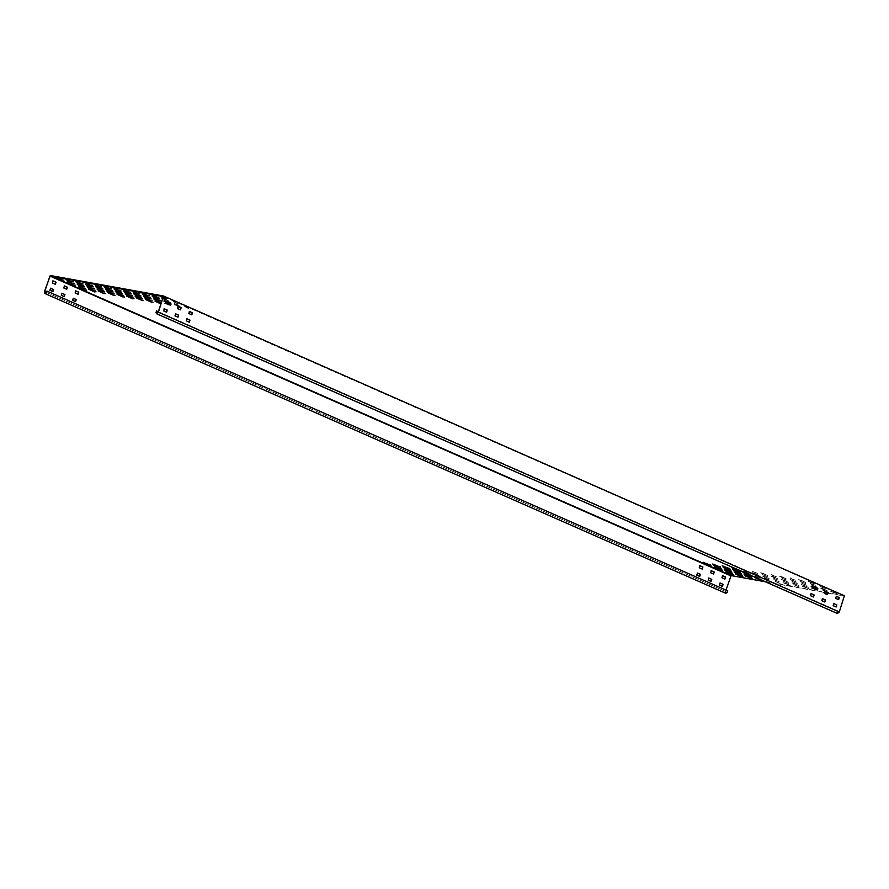 <?xml version="1.0" encoding="UTF-8"?>
<svg xmlns="http://www.w3.org/2000/svg" width="889" height="889" viewBox="0 0 889 889"><rect width="100%" height="100%" fill="white"/><g stroke="black" fill="none" stroke-linecap="round" stroke-linejoin="round"><path stroke-width="0.67" stroke-dasharray="4.45 3.33" d="M828.27 593.163L844.272 596.063L839.094 611.954L837.416 613.154L837.449 610.721L837.382 613.499M844.272 596.063L163.476 296.604M765.34 581.773L823.814 592.363M727.78 590.874L725.869 593.007L726.002 590.096M844.372 595.763L731.214 575.294L725.357 591.374L725.746 593.296M158.353 311.728L837.449 610.721M158.32 311.839L837.571 610.899M164.109 308.783L163.476 310.861L166.676 312.217M166.654 301.46L165.954 303.516L169.154 304.871M164.476 299.837L163.043 299.893L170.155 302.338L164.476 299.837L163.043 299.893L166.688 301.449M175.555 313.795L174.822 315.862L178.022 317.217M178 306.461L177.311 308.516L180.511 309.872M186.868 318.795L186.168 320.851L189.368 322.207M189.357 311.461L188.657 313.517L191.857 314.873M833.649 603.575L833.004 605.653L836.205 607.009M836.127 596.23L835.493 598.308L838.694 599.664M822.303 598.575L821.658 600.653L824.859 602.02M824.848 591.263L824.147 593.319L827.348 594.674M827.003 591.885L821.236 589.685L828.337 592.13L822.658 589.629L821.236 589.685L824.881 591.241M811.012 593.608L810.312 595.663L813.513 597.019M813.491 586.262L812.802 588.318L816.002 589.674M167.799 300.749L162.12 298.248L169.488 301.215L163.543 298.193L167.888 300.46M160.253 302.016L161.398 302.738M161.187 303.66L156.486 301.582M170.577 305.672L165.976 303.305M164.898 303.171L166.332 303.116L164.898 303.171M170.677 305.372L166.332 303.116M164.376 300.126L168.821 302.093M177.911 306.438L174.122 304.36L181.5 307.327L175.822 304.838L174.4 304.883L180.167 307.094M163.276 297.193L168.199 299.349L163.176 297.482M178.211 304.105L172.266 301.082L178.311 303.816M189.557 309.105L183.612 306.083L189.657 308.805M765.607 579.617L771.652 582.351L765.707 579.328L771.274 582.117L764.273 579.372L765.707 579.328M754.25 574.616L760.395 577.061L752.927 574.383L754.35 574.327M742.904 569.627L749.049 572.06L741.582 569.382L743.004 569.327M775.097 581.339L781.242 583.773L773.763 581.095L775.197 581.039M763.751 576.339L769.796 579.072L763.851 576.05L769.418 578.839L762.418 576.094L763.851 576.05M752.405 571.338L758.539 573.783L751.072 571.105L752.505 571.049M784.587 583.051L790.632 585.784L784.687 582.762L790.265 585.551L783.265 582.817L784.687 582.762M773.241 578.061L779.386 580.495L771.908 577.817L773.341 577.761M761.895 573.061L767.94 575.794L761.995 572.772L767.563 575.561L760.562 572.816L761.995 572.772M794.088 584.773L800.222 587.207L792.755 584.529L794.177 584.473M782.731 579.772L788.776 582.506L782.831 579.484L788.41 582.273L781.409 579.539L782.831 579.484M771.385 574.783L777.531 577.217L770.063 574.538L771.485 574.483M803.578 586.484L809.623 589.218L803.678 586.195L809.246 588.985L802.245 586.251L803.678 586.195M792.232 581.495L798.378 583.929L790.899 581.25L792.332 581.195M780.875 576.494L786.921 579.228L780.975 576.205L786.554 578.995L779.553 576.261L780.975 576.205M817.513 590.174L812.813 588.107M817.413 590.463L811.368 587.74L813.168 587.918M801.722 583.206L807.868 585.651L800.389 582.973L801.822 582.917M790.377 578.217L796.522 580.65L789.043 577.972L790.477 577.917M813.402 586.24L811.213 584.929L817.358 587.362L811.313 584.64L815.658 586.896M799.867 579.928L805.912 582.662L799.967 579.639L805.545 582.428L798.533 579.695L799.967 579.639M832.06 591.641L838.105 594.374L832.16 591.352L837.727 594.141L830.726 591.407L832.16 591.352M820.714 586.651L826.848 589.085L819.38 586.407L820.803 586.351M809.357 581.65L815.402 584.384L809.457 581.362L815.035 584.151L808.034 581.406L809.457 581.362M165.676 302.282L163.598 301.304L165.298 301.771M170.11 303.882L165.398 301.471M169.743 303.738L170.977 304.271L169.643 304.027M179.145 305.749L173.099 303.016L179.245 305.449M755.183 576.261L761.328 578.695L753.85 576.016L755.283 575.972M764.673 577.983L770.819 580.417L763.351 577.739L764.773 577.683M774.175 579.695L780.309 582.128L772.841 579.461L774.263 579.406M783.665 581.417L789.81 583.851L782.331 581.173L783.765 581.117M793.155 583.128L799.2 585.862L793.255 582.84L798.833 585.629L791.821 582.895L793.255 582.84M802.645 584.851L808.69 587.573L802.745 584.562L808.323 587.351L801.322 584.606L802.745 584.562M812.513 587.073L810.446 586.095L812.246 586.273L816.591 588.529M816.947 588.685L817.813 589.063L816.491 588.829M821.636 588.285L827.681 591.018L821.736 587.996L827.315 590.785L820.303 588.051L821.736 587.996M743.837 571.26L749.883 573.994L743.937 570.971L749.505 573.761L742.504 571.027L743.937 570.971M753.327 572.983L759.373 575.705L753.428 572.694L759.006 575.483L751.994 572.738L753.428 572.694M762.818 574.705L768.963 577.139L761.495 574.461L762.918 574.405M772.319 576.416L778.364 579.15L772.419 576.128L777.986 578.917L770.985 576.172L772.419 576.128M781.809 578.139L787.954 580.573L780.475 577.894L781.909 577.839M791.299 579.85L797.344 582.584L791.399 579.561L796.977 582.351L789.977 579.617L791.399 579.561M800.789 581.573L806.934 584.006L799.467 581.328L800.889 581.273M810.29 583.295L816.435 585.729L808.957 583.051L810.39 582.995M727.569 590.996L46.684 291.203M50.384 288.203L49.74 290.281L52.94 291.636M52.862 280.857L52.229 282.935L55.429 284.291M61.83 293.214L61.097 295.281L64.297 296.637M64.219 285.858L63.575 287.936L66.775 289.292M73.176 298.204L72.442 300.271L75.643 301.627M75.621 290.87L74.92 292.926L78.121 294.292M719.979 583.017L719.279 585.073L722.479 586.429M722.401 575.65L721.768 577.728L724.968 579.083M708.566 577.994L707.933 580.072L711.133 581.428M711.111 570.682L710.422 572.738L713.623 574.094M697.276 573.027L696.587 575.083L699.787 576.439M699.765 565.682L699.065 567.738L702.266 569.093M72.965 283.28L68.264 281.202M82.455 284.991L77.754 282.924M91.945 286.714L87.244 284.647M101.435 288.425L96.745 286.358M110.936 290.147L106.236 288.08M120.426 291.87L115.726 289.792M129.916 293.581L125.216 291.514M139.417 295.304L134.717 293.237M148.907 297.015L144.207 294.948M158.398 298.737L153.697 296.67M84.311 288.269L79.61 286.202M93.801 289.992L89.1 287.925M103.291 291.703L98.601 289.636M112.792 293.426L108.091 291.359M122.282 295.148L117.581 293.07M131.772 296.859L127.071 294.792M141.262 298.582L136.573 296.515M150.763 300.293L146.063 298.226M161.854 302.782L155.553 299.949M62.541 279.913L57.841 277.846M73.887 284.913L69.186 282.846M85.233 289.914L80.532 287.847M72.031 281.635L67.331 279.568M83.377 286.636L78.677 284.569M94.723 291.625L90.033 289.558M81.521 283.358L76.832 281.291M92.878 288.347L88.178 286.28M104.224 293.348L99.524 291.281M91.022 285.069L86.322 283.002M102.368 290.07L97.668 288.003M113.714 295.07L109.014 292.992M100.513 286.791L95.812 284.724M111.858 291.792L107.158 289.714M123.204 296.782L118.515 294.715M110.003 288.503L105.302 286.436M121.349 293.503L116.659 291.436M132.705 298.504L128.005 296.437M119.504 290.225L114.803 288.158M130.85 295.226L126.149 293.159M142.196 300.215L137.495 298.148M128.994 291.948L124.293 289.881M140.34 296.937L135.639 294.87M151.686 301.938L146.985 299.871M138.484 293.659L133.783 291.592M149.83 298.66L145.14 296.593M147.974 295.381L143.285 293.314M159.331 300.371L154.63 298.304M157.475 297.093L152.775 295.026M162.62 296.559L161.287 296.315L162.265 296.748M732.069 574.705L727.38 572.638M720.723 569.716L716.023 567.649M709.378 564.715L704.677 562.648M741.57 576.428L736.87 574.361M730.225 571.427L725.524 569.36M718.868 566.437L714.178 564.371M751.061 578.15L746.36 576.072M739.715 573.149L735.014 571.082M728.369 568.149L723.668 566.082M760.551 579.861L755.861 577.794M749.205 574.872L744.504 572.794M737.859 569.871L733.158 567.804M731.147 573.072L726.446 571.005M740.637 574.794L735.936 572.716M750.138 576.505L745.438 574.438M719.801 568.071L715.1 566.004M729.291 569.793L724.591 567.727M738.781 571.505L734.092 569.438M839.094 611.954L158.209 312.172M46.384 292.381L725.546 591.407M44.472 291.592L725.357 591.374M49.751 276.023L730.636 575.805M50.329 275.501L731.214 575.294M156.631 313.428L837.516 613.21M44.983 293.226L725.869 593.007"/><path stroke-width="1.33" d="M726.002 590.096L731.114 575.583L765.34 581.773M823.814 592.363L828.27 593.163M44.861 293.503L725.746 593.296L727.324 592.452L727.78 590.874L46.906 291.092L46.439 292.659L44.861 293.503L44.472 291.592L50.329 275.501L163.487 295.981L158.398 312.206L156.508 313.706L155.975 312.483L156.575 310.939L158.353 311.728M844.372 595.763L163.487 295.981L844.372 595.763L839.283 611.988L158.398 312.206M156.508 313.706L837.382 613.499L839.283 611.988M156.575 310.939L158.32 311.839M163.432 296.293L158.209 312.172L156.531 313.373L156.686 311.117M166.421 312.161L167.121 310.105L164.109 308.783M168.91 304.816L169.61 302.76L166.599 301.438L168.821 302.093M177.778 317.162L178.467 315.106L175.522 313.806L178.656 315.139L177.967 317.195L175.011 315.895L175.555 313.795M180.256 309.817L180.956 307.761L177.944 306.438M189.124 322.151L189.813 320.096L186.801 318.773M191.602 314.806L192.302 312.75L189.29 311.428M835.96 606.954L836.66 604.898L833.649 603.575M838.449 599.608L839.138 597.552L836.127 596.23M824.614 601.953L825.303 599.897L822.303 598.575M827.092 594.619L827.792 592.563L824.781 591.241L827.003 591.885M813.268 596.964L813.957 594.908L810.946 593.585M815.746 589.618L816.446 587.562L813.435 586.24M730.825 575.839L49.94 276.057L163.476 296.604M72.865 283.569L66.819 280.846M82.355 285.291L76.31 282.558M91.845 287.003L85.8 284.28M101.335 288.725L95.301 285.991M110.836 290.436L104.791 287.714M120.326 292.159L114.281 289.436M129.816 293.881L123.771 291.148M139.317 295.593L133.272 292.87M148.807 297.315L142.762 294.581M158.298 299.026L152.252 296.304M162.809 298.56L161.754 298.015M162.22 297.959L163.454 298.493M84.211 288.569L78.165 285.836M93.701 290.281L87.655 287.558M103.191 292.003L97.145 289.269M112.692 293.714L106.647 290.992M122.182 295.437L116.137 292.714M131.672 297.159L125.627 294.426M141.173 298.871L135.128 296.148M150.663 300.593L144.618 297.859M160.153 302.304L154.108 299.582M62.441 280.213L56.396 277.479M73.787 285.213L67.742 282.48M85.133 290.203L79.088 287.48M71.931 281.935L65.886 279.202M83.277 286.925L77.232 284.202M94.634 291.925L88.589 289.192M81.421 283.647L75.387 280.924M92.778 288.647L86.733 285.914M104.124 293.637L98.079 290.914M90.922 285.369L84.877 282.635M102.268 290.359L96.223 287.636M113.614 295.359L107.569 292.625M100.413 287.08L94.367 284.358M111.758 292.081L105.713 289.347M123.104 297.082L117.059 294.348M109.903 288.803L103.857 286.069M121.26 293.803L115.214 291.07M132.605 298.793L126.56 296.07M119.404 290.525L113.359 287.792M130.75 295.515L124.704 292.792M142.096 300.515L136.05 297.782M128.894 292.237L122.849 289.514M140.24 297.237L134.195 294.503M151.586 302.227L145.54 299.504M138.384 293.959L132.339 291.225M149.73 298.948L143.685 296.226M161.087 303.949L155.042 301.215M161.187 303.66L155.408 301.449L161.098 303.616M147.874 295.67L141.84 292.948M159.231 300.671L153.186 297.937M164.898 303.171L169.443 304.827L165.976 303.305M157.375 297.393L151.33 294.659M170.055 302.627L168.721 302.393M181.4 307.627L177.911 306.438M163.176 297.482L160.82 296.381M161.287 296.315L162.265 296.748M733.303 575.239L726.302 572.505L733.669 575.472M731.98 575.005L725.935 572.272M721.957 570.249L714.956 567.504L722.324 570.482M720.623 570.005L714.578 567.282M710.611 565.248L703.61 562.515L710.978 565.482M709.278 565.015L703.232 562.281M742.793 576.961L735.792 574.227L743.171 577.194M741.47 576.717L735.425 573.994M731.447 571.96L724.446 569.227L731.825 572.194M730.125 571.727L724.079 568.993M720.101 566.971L713.1 564.226L720.468 567.204M718.768 566.726L712.722 564.004M752.294 578.683L745.282 575.939L752.661 578.906M750.961 578.439L744.915 575.716M740.937 573.683L733.936 570.949L741.315 573.916M739.615 573.438L733.569 570.716M729.591 568.682L722.59 565.949L729.969 568.916M728.269 568.449L722.224 565.715M761.784 580.395L754.783 577.661L762.151 580.628M760.451 580.161L754.405 577.428M750.438 575.405L743.437 572.66L750.805 575.628M749.105 575.161L743.06 572.438M739.092 570.405L732.08 567.671L739.459 570.638M737.759 570.16L731.714 567.438M811.746 587.962L816.291 589.629L812.813 588.107M828.237 592.418L826.903 592.185M816.891 587.429L813.402 586.24M165.298 301.771L170.977 304.271L165.676 302.282M732.38 573.605L725.368 570.871L732.747 573.838M731.047 573.361L725.002 570.638M741.871 575.327L734.87 572.583L742.237 575.55M740.537 575.083L734.492 572.349M751.361 577.039L744.36 574.305L751.738 577.272M750.038 576.805L743.993 574.072M812.146 586.573L817.813 589.063L812.513 587.073M721.023 568.604L714.023 565.871L721.401 568.838M719.701 568.371L713.656 565.637M730.525 570.327L723.524 567.582L730.891 570.56M729.191 570.082L723.146 567.36M740.015 572.049L733.014 569.304L740.381 572.272M738.681 571.805L732.647 569.071M49.94 276.057L44.672 291.625L46.384 292.381M49.94 290.314L50.629 288.258L53.584 289.558L52.884 291.614L49.94 290.314M52.695 291.581L53.396 289.525L50.384 288.203M52.418 282.969L53.118 280.913L56.063 282.213L55.374 284.269L52.418 282.969M55.185 284.236L55.874 282.18L52.862 280.857M61.285 295.315L61.974 293.259L64.93 294.559L64.23 296.615L61.285 295.315M61.83 293.214L64.741 294.526L64.041 296.582M63.764 287.969L64.464 285.914L67.42 287.214L66.719 289.269L63.764 287.969M66.531 289.236L67.22 287.18L64.219 285.858M72.631 300.304L73.331 298.248L76.276 299.549L75.576 301.604L72.631 300.304M73.176 298.204L76.087 299.515L75.387 301.571M75.12 292.97L75.809 290.914L78.765 292.203L78.065 294.259L75.12 292.97M719.468 585.106L720.168 583.051L723.113 584.351L722.424 586.407L719.468 585.106M721.957 577.761L722.646 575.705L725.602 577.005L724.902 579.061L721.957 577.761M724.713 579.028L725.413 576.972L722.401 575.65M708.122 580.106L708.822 578.05L711.767 579.35L711.067 581.406L708.122 580.106M710.878 581.373L711.578 579.317L708.566 577.994M710.611 572.772L711.3 570.716L714.256 572.016L713.556 574.072L710.611 572.772M696.776 575.116L697.465 573.061L700.421 574.361L699.721 576.416L696.776 575.116M699.254 567.771L699.954 565.715L702.91 567.015L702.21 569.071L699.254 567.771M46.906 291.092L45.383 293.259L44.672 291.625M77.876 294.226L78.576 292.17L75.621 290.87M722.235 586.373L722.924 584.317L719.979 583.017M713.367 574.027L714.067 571.971L711.111 570.682M699.532 576.383L700.232 574.327L697.276 573.027M702.021 569.038L702.71 566.982L699.765 565.682M72.965 283.28L74.287 283.513M82.455 284.991L83.777 285.236M91.945 286.714L93.278 286.947M101.435 288.425L102.768 288.669M110.936 290.147L112.258 290.392M120.426 291.87L121.76 292.103M129.916 293.581L131.25 293.826M139.417 295.304L140.74 295.537M148.907 297.015L150.23 297.259M158.398 298.737L159.731 298.982M84.311 288.269L85.633 288.514M93.801 289.992L95.134 290.225M103.291 291.703L104.624 291.948M112.792 293.426L114.114 293.67M122.282 295.148L123.615 295.381M131.772 296.859L133.106 297.104M141.262 298.582L142.596 298.815M150.763 300.293L152.086 300.538M160.253 302.016L161.587 302.26M62.541 279.913L63.864 280.157M73.887 284.913L75.221 285.158M85.233 289.914L86.566 290.147M72.031 281.635L73.365 281.88M83.377 286.636L84.711 286.869M94.723 291.625L96.056 291.87M81.521 283.358L82.855 283.591M92.878 288.347L94.201 288.592M104.224 293.348L105.547 293.592M91.022 285.069L92.345 285.313M102.368 290.07L103.691 290.314M113.714 295.07L115.048 295.304M100.513 286.791L101.846 287.036M111.858 291.792L113.192 292.025M123.204 296.782L124.538 297.026M110.003 288.503L111.336 288.747M121.349 293.503L122.682 293.748M132.705 298.504L134.028 298.737M119.504 290.225L120.826 290.47M130.85 295.226L132.172 295.459M142.196 300.215L143.529 300.46M128.994 291.948L130.316 292.181M140.34 296.937L141.673 297.182M151.686 301.938L153.019 302.182M138.484 293.659L139.817 293.903M149.83 298.66L151.163 298.904M147.974 295.381L149.308 295.626M159.331 300.371L160.653 300.615M157.475 297.093L158.798 297.337M732.069 574.705L733.403 574.95M720.723 569.716L722.057 569.949M709.378 564.715L710.711 564.96M741.57 576.428L742.893 576.672M730.225 571.427L731.547 571.671M718.868 566.437L720.201 566.671M751.061 578.15L752.394 578.383M739.715 573.149L741.037 573.394M728.369 568.149L729.691 568.393M760.551 579.861L761.884 580.106M749.205 574.872L750.538 575.105M737.859 569.871L739.192 570.116M165.787 301.993L171.077 303.971M731.147 573.072L732.48 573.316M740.637 574.794L741.971 575.027M750.138 576.505L751.461 576.75M812.624 586.784L817.913 588.774M719.801 568.071L721.123 568.315M729.291 569.793L730.625 570.038M738.781 571.505L740.115 571.749M163.665 310.894L164.365 308.839L167.31 310.139L166.61 312.195L163.665 310.894M166.154 303.549L166.843 301.493L169.799 302.793L169.099 304.849L166.154 303.549M177.5 308.55L178.189 306.494L181.145 307.794L180.445 309.85L177.5 308.55M186.357 320.885L187.057 318.829L190.002 320.129L189.313 322.185L186.357 320.885M188.846 313.55L189.546 311.494L192.491 312.795L191.791 314.85L188.846 313.55M833.204 605.687L833.893 603.631L836.849 604.931L836.149 606.987L833.204 605.687M835.682 598.341L836.382 596.286L839.327 597.586L838.638 599.642L835.682 598.341M821.847 600.697L822.547 598.641L825.492 599.931L824.803 601.986L821.847 600.697M824.336 593.352L825.036 591.296L827.981 592.596L827.292 594.652L824.336 593.352M810.501 595.697L811.201 593.641L814.146 594.941L813.457 596.997L810.501 595.697M812.991 588.351L813.679 586.296L816.635 587.596L815.935 589.651L812.991 588.351M50.229 275.79L731.114 575.583M844.417 595.786L163.543 295.993"/></g></svg>
